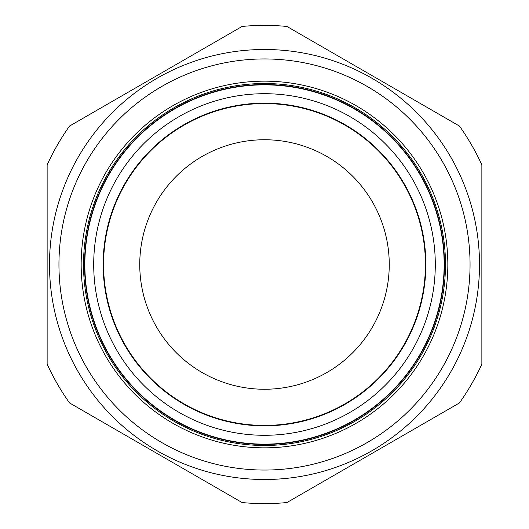 <?xml version="1.0" encoding="UTF-8"?>
<svg xmlns="http://www.w3.org/2000/svg" width="529" height="529" viewBox="0 0 529 529"><rect width="100%" height="100%" fill="white"/><g stroke="black" fill="none" stroke-linecap="round" stroke-linejoin="round"><path stroke-width="0.79" d="M69.55 402.939L242.084 502.55L69.55 402.939A239.101 239.101 0 0 1 47.134 364.111L47.134 164.889A239.101 239.101 0 0 1 69.55 126.061L242.084 26.45A239.101 239.101 0 0 1 286.916 26.45L459.45 126.061A239.101 239.101 0 0 1 481.866 164.889L481.866 364.111A239.101 239.101 0 0 1 459.45 402.939L286.916 502.55A239.101 239.101 0 0 1 242.084 502.55M432.133 329.064A179.635 179.635 0 0 1 199.936 432.133A179.635 179.635 0 0 1 96.867 199.936A179.635 179.635 0 0 1 329.064 96.867A179.635 179.635 0 0 1 432.133 329.064M432.438 329.183A179.966 179.966 0 0 1 199.817 432.438A179.966 179.966 0 0 1 96.562 199.817A179.966 179.966 0 0 1 329.183 96.562A179.966 179.966 0 0 1 432.438 329.183M114.33 206.66A160.922 160.922 0 0 1 322.34 114.33A160.922 160.922 0 0 1 414.67 322.34A160.922 160.922 0 0 1 206.66 414.67A160.922 160.922 0 0 1 114.33 206.66M139.749 264.5A124.751 124.751 0 0 1 264.5 139.749A124.751 124.751 0 0 1 389.251 264.5A124.751 124.751 0 0 1 264.5 389.251A124.751 124.751 0 0 1 139.749 264.5M356.169 423.279A183.345 183.345 0 0 1 105.721 356.169A183.345 183.345 0 0 1 172.831 105.721A183.345 183.345 0 0 1 423.279 172.831A183.345 183.345 0 0 1 356.169 423.279M174.008 107.764A180.984 180.984 0 0 0 107.764 354.992A180.984 180.984 0 0 0 354.992 421.236A180.984 180.984 0 0 0 421.236 174.008A180.984 180.984 0 0 0 174.008 107.764M157.001 78.299A215.005 215.005 0 0 1 450.701 157.001A215.005 215.005 0 0 1 371.999 450.701A215.005 215.005 0 0 1 78.299 371.999A215.005 215.005 0 0 1 157.001 78.299A215.005 215.005 0 0 0 78.299 371.999A215.005 215.005 0 0 0 371.999 450.701M459.45 126.061L286.916 26.45M415.067 322.492A161.345 161.345 0 0 1 206.508 415.067A161.345 161.345 0 0 1 113.933 206.508A161.345 161.345 0 0 1 322.492 113.933A161.345 161.345 0 0 1 415.067 322.492M423.881 325.89A170.801 170.801 0 0 1 203.11 423.881A170.801 170.801 0 0 1 105.119 203.11A170.801 170.801 0 0 1 325.89 105.119A170.801 170.801 0 0 1 423.881 325.89M367.278 442.515A205.556 205.556 0 0 0 442.515 161.722A205.556 205.556 0 0 0 161.722 86.485A205.556 205.556 0 0 0 86.485 367.278A205.556 205.556 0 0 0 367.278 442.515"/></g></svg>
